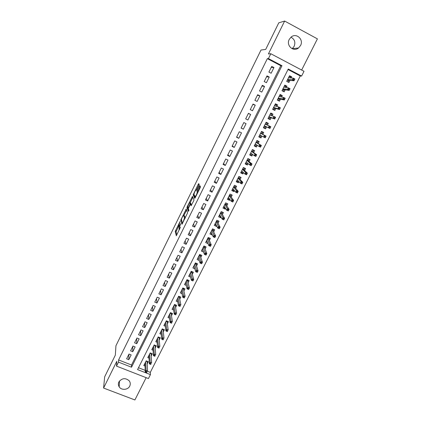 <?xml version="1.0" encoding="UTF-8"?>
<svg xmlns="http://www.w3.org/2000/svg" width="421" height="421" viewBox="0 0 421 421"><rect width="100%" height="100%" fill="white"/><g stroke="black" fill="none" stroke-linecap="round" stroke-linejoin="round"><path stroke-width="0.63" d="M180.072 221.462L175.225 231.397L176.31 235.755L180.435 227.229C179.635 228.782 179.135 229.408 178.93 229.108L180.698 223.572L179.814 225.077C179.025 226.609 178.53 227.229 178.33 226.94L180.072 221.462M290.948 37.211C294.595 39.169 295.663 42.205 294.153 46.326L292.158 48.725M289.232 39.421C285.891 45.457 293.374 52.288 298.521 47.973L300.552 45.515C303.988 39.411 296.21 32.464 291.069 37.106L289.232 39.421M118.901 381.931C118.106 383.647 118.212 385.299 119.206 386.878C121.401 390.488 128 389.988 129.747 386.094C130.599 384.236 130.426 382.478 129.231 380.831C125.442 377.653 121.995 378.021 118.901 381.931M198.891 185.482L199.207 184.477L198.728 183.619L198.233 184.272L193.15 194.912L194.728 198.365L195.233 197.717L200.138 187.761L200.464 186.792L199.859 185.661L197.275 190.545L196.949 191.513L197.265 192.255C196.681 194.539 195.933 195.991 195.028 196.602L193.96 194.249C194.528 192.029 195.26 190.602 196.154 189.966L196.333 190.318L196.828 189.671L198.891 185.482M268.424 58.572L270.814 53.735L304.02 71.296L301.61 76.054L288.259 69.018L137.562 369.585L150.429 374.616L148.434 378.558L116.501 366.117L118.48 362.118L131.52 367.217L281.981 65.713L268.424 58.572L267.34 58.64L118.596 359.944L118.48 362.118M116.501 366.117L116.785 361.313L103.592 388.057L104.655 376.842L115.333 355.14L115.943 345.725L261.004 50.031L265.704 49.415L278.781 22.823L284.638 21.05L268.403 53.962L270.814 53.735M186.224 209.058L180.73 220.183L181.967 224.272L187.613 212.868L186.224 209.058M187.245 206.622L192.455 196.386L194.002 199.833L193.681 200.87L191.097 205.737L190.492 204.259L190.003 204.885L188.308 208.637L188.929 210.3L188.345 211.431L186.924 207.637L187.245 206.622L187.713 206.837M301.652 70.044L317.408 38.874L284.638 21.05M103.592 388.057L134.894 399.95L146.155 377.669M291.169 78.011L291.748 76.859L289.432 76.711M291.748 76.859L289.537 75.701L286.696 81.353L288.901 82.505L289.964 80.406M286.364 87.547L287.011 86.258L284.522 85.942M287.011 86.258L284.807 85.11L281.981 90.731L284.186 91.873L285.228 89.805M281.586 97.035L282.307 95.609L279.776 95.114M282.307 95.609L280.102 94.472L277.292 100.061L279.497 101.193L280.518 99.156M276.839 106.466L277.623 104.903L275.181 104.25M277.623 104.903L275.423 103.776L272.629 109.334L274.829 110.455L275.834 108.455M272.119 115.843L272.971 114.149L270.614 113.344M272.971 114.149L270.771 113.033L267.993 118.559L270.187 119.669L271.177 117.706M267.419 125.169L268.34 123.342L266.067 122.379M268.34 123.342L266.14 122.237L263.378 127.731L265.577 128.831L266.546 126.9M261.915 136.104L260.988 137.946L258.847 136.746M262.767 134.404L263.735 132.483L261.541 131.389L258.794 136.857L260.988 137.946M257.273 145.319L256.421 147.008L254.368 145.661M258.184 143.508L259.157 141.577L256.963 140.493L254.231 145.929L256.421 147.008M252.658 154.481L251.884 156.023L249.911 154.523M253.626 152.565L254.605 150.618L252.411 149.544L249.695 154.954L251.884 156.023M248.074 163.59L247.369 164.985L245.475 163.343M249.09 161.569L250.074 159.612L247.885 158.549L245.18 163.932L247.369 164.985M243.512 172.652L242.88 173.905L241.107 172.157M244.58 170.526L245.569 168.558L243.385 167.505L240.696 172.857L242.88 173.905M238.97 181.661L238.412 182.772L236.902 181.088M240.096 179.435L241.091 177.457L238.907 176.415L236.228 181.735L238.412 182.772M234.46 190.624L233.971 191.592L232.65 189.939M235.634 188.292L236.634 186.303L234.45 185.272L231.792 190.566L233.971 191.592M229.971 199.538L229.556 200.364L228.382 198.717M231.192 197.107L232.203 195.107L230.024 194.081L227.377 199.349L229.556 200.364M225.509 208.4L225.161 209.09L224.104 207.442M226.782 205.874L227.793 203.859L225.619 202.848L222.983 208.085L225.161 209.09M221.067 217.22L220.788 217.768L219.836 216.105M222.393 214.589L223.409 212.568L221.235 211.563L218.615 216.773L220.788 217.768M216.652 225.988L216.441 226.403L215.573 224.719M218.025 223.262L219.046 221.225L216.878 220.236L214.273 225.414L216.441 226.403M212.258 234.708L212.121 234.986L211.326 233.281M213.684 231.887L214.71 229.84L212.542 228.856L209.947 234.008L212.121 234.986M207.89 243.385L207.095 241.796M209.363 240.465L210.395 238.412L208.227 237.433L205.653 242.559L207.816 243.527M203.548 252.011L202.88 250.263M205.064 248.995L206.106 246.932L203.938 245.969L201.375 251.063L203.538 252.026M200.791 257.484L201.833 255.41L199.67 254.452L197.123 259.525L199.17 260.425M196.539 265.93L197.586 263.846L195.428 262.899L192.892 267.94L194.823 268.782M192.308 274.329L193.365 272.234L191.202 271.298L188.682 276.313L190.513 277.107M188.103 282.68L189.161 280.581L187.003 279.649L184.498 284.643L186.24 285.391M183.919 290.995L184.982 288.88L182.825 287.959L180.33 292.927L181.993 293.632M179.751 299.263L180.825 297.137L178.672 296.226L176.189 301.168L177.778 301.836M175.61 307.488L176.683 305.351L174.536 304.451L172.068 309.367L173.594 310.003M171.494 315.666L172.568 313.524L170.421 312.635L167.963 317.518L169.437 318.129M167.395 323.807L168.474 321.655L166.332 320.77L163.885 325.633L165.3 326.217M163.316 331.906L164.406 329.743L162.259 328.869L159.827 333.706L161.196 334.263M159.259 339.957L160.354 337.789L158.212 336.921L155.791 341.736L157.112 342.268M155.223 347.972L156.323 345.799L154.181 344.936L151.776 349.725L153.055 350.235M151.207 355.945L152.307 353.761L150.176 352.909L147.782 357.671L149.018 358.166M129.01 354.045L126.637 358.824L128.794 359.676L131.168 354.898L129.01 354.045M132.978 346.046L130.594 350.851L132.752 351.709L135.141 346.909L132.978 346.046M136.967 338.01L134.573 342.836L136.73 343.704L139.13 338.879L136.967 338.01M140.977 329.927L138.567 334.779L140.73 335.653L143.14 330.806L140.977 329.927M145.003 321.802L142.582 326.685L144.75 327.564L147.171 322.691L145.003 321.802M149.055 313.64L146.624 318.544L148.792 319.434L151.228 314.534L149.055 313.64M153.128 305.43L150.681 310.361L152.855 311.261L155.302 306.335L153.128 305.43M157.222 297.179L154.765 302.136L156.938 303.041L159.396 298.094L157.222 297.179M161.338 288.885L158.864 293.869L161.043 294.784L163.516 289.806L161.338 288.885M165.474 280.544L162.99 285.554L165.169 286.48L167.653 281.475L165.474 280.544M169.631 272.166L167.132 277.197L169.316 278.134L171.815 273.103L169.631 272.166M173.81 263.735L171.3 268.798L173.484 269.745L175.999 264.688L173.81 263.735M178.015 255.268L175.489 260.352L177.678 261.309L180.204 256.226L178.015 255.268M182.24 246.748L179.704 251.863L181.893 252.826L184.43 247.716L182.24 246.748M186.487 238.186L183.935 243.327L186.129 244.301L188.682 239.165L186.487 238.186M190.755 229.577L188.192 234.75L190.387 235.728L192.955 230.566L190.755 229.577M195.049 220.925L192.471 226.124L194.67 227.114L197.249 221.92L195.049 220.925M199.365 212.226L196.775 217.452L198.975 218.452L201.57 213.231L199.365 212.226M203.706 203.475L201.101 208.732L203.301 209.742L205.911 204.495L203.706 203.475M208.069 194.681L205.448 199.964L207.653 200.985L210.274 195.707L208.069 194.681M212.458 185.84L209.821 191.15L212.026 192.181L214.663 186.877L212.458 185.84M216.868 176.952L214.215 182.288L216.426 183.33L219.078 177.994L216.868 176.952M221.304 168.011L218.636 173.378L220.851 174.431L223.514 169.068L221.304 168.011M225.761 159.022L223.083 164.422L225.298 165.479L227.977 160.091L225.761 159.022M230.245 149.987L227.55 155.412L229.766 156.486L232.46 151.06L230.245 149.987M234.75 140.898L232.045 146.355L234.265 147.434L236.97 141.988L234.75 140.898M239.286 131.762L236.56 137.251L238.781 138.341L241.507 132.857L239.286 131.762M243.843 122.574L241.107 128.089L243.327 129.194L246.069 123.679L243.843 122.574M248.427 113.333L245.675 118.885L247.901 119.996L250.653 114.454L248.427 113.333M253.037 104.045L250.269 109.623L252.495 110.749L255.263 105.176L253.037 104.045M257.668 94.704L254.884 100.314L257.115 101.45L259.899 95.846L257.668 94.704M262.33 85.31L259.531 90.952L261.762 92.099L264.562 86.463L262.33 85.31M267.014 75.864L264.199 81.537L266.435 82.695L269.251 77.027L267.014 75.864M118.596 359.944L131.536 365.018L280.791 65.718L267.34 58.64M271.135 73.238L273.966 67.539L271.729 66.36L268.898 72.07L271.135 73.238M147.397 371.233L150.313 372.375L300.273 75.975L288.006 69.518M138.488 367.738L145.166 370.359M147.213 363.881L148.318 361.686L146.187 360.839L143.803 365.581L145.008 366.054M300.273 75.975L301.61 76.054M150.313 372.375L150.429 374.616M131.536 365.018L131.52 367.217M280.791 65.718L281.981 65.713M128.794 359.676L128.894 354.282M132.752 351.709L132.778 346.451M136.73 343.704L136.683 338.579M140.73 335.653L140.609 330.669M144.75 327.564L144.55 322.718M148.792 319.434L148.518 314.724M152.855 311.261L152.502 306.688M156.938 303.041L156.507 298.615M161.043 294.784L160.533 290.501M165.169 286.48L164.585 282.344M169.316 278.134L168.653 274.139M173.484 269.745L172.742 265.898M177.678 261.309L176.852 257.615M181.893 252.826L180.983 249.285M186.129 244.301L185.135 240.912M190.387 235.728L189.308 232.497M194.67 227.114L193.507 224.035M198.975 218.452L197.728 215.531M203.301 209.742L201.964 206.985M207.653 200.985L206.232 198.391M212.026 192.181L210.516 189.75M216.426 183.33L214.826 181.062M220.851 174.431L219.157 172.331M225.298 165.479L223.514 163.553M229.766 156.486L227.893 154.723M234.265 147.434L232.292 145.85M238.781 138.341L236.723 136.93M243.327 129.194L241.17 127.958M250.653 114.454L248.343 113.507M255.263 105.176L252.853 104.408M259.899 95.846L257.389 95.262M264.562 86.463L261.951 86.063M269.251 77.027L266.54 76.817M273.966 67.539L271.156 67.518M178.315 226.872L176.062 231.771L176.873 234.986M181.64 220.215L182.493 223.577M185.75 209.663L186.587 210.047L183.851 215.615M185.229 218.031L184.514 215.92L183.672 215.536C183.456 215.278 182.956 215.915 182.172 217.441L181.367 219.33L181.067 219.199M183.598 221.341L182.461 222.862L181.367 219.33M183.388 221.246L184.477 218.015L183.672 215.536M190.118 202.869L192.807 197.407L191.965 197.017M191.56 205.174L191.297 204.627M188.803 210.753L187.761 208.021L186.924 207.637M189.871 202.754C188.997 203.348 188.276 204.769 187.703 207.016L188.045 207.979L188.529 207.358L190.218 203.622L189.871 202.754L190.597 203.085M190.955 204.474L191.06 203.969L190.213 203.58M190.718 203.143L191.06 203.969M187.866 207.511L187.761 208.021M199.486 186.387L199.843 185.645M200.322 186.498L198.128 190.939L197.944 192.218M194.144 194.718L193.997 195.344L195.165 197.854M199.186 184.445L196.407 190.082M147.508 361.365L147.134 362.107M145.755 372.222L146.634 372.564L147.04 371.754L146.166 371.411L145.755 372.222L145.219 371.811L145.955 370.354L147.529 370.975L147.113 361.607L146.019 361.176M146.166 371.411L145.624 361.96M145.219 371.811L144.913 363.376M147.04 371.754L146.634 372.564M147.471 361.35L147.113 361.607M151.497 353.44L151.107 354.219M149.85 364.102L150.729 364.449L151.139 363.639L150.26 363.291L149.85 364.102L149.308 363.707L150.044 362.244L151.618 362.87L151.076 353.729L149.981 353.293M150.26 363.291L149.597 354.05M149.308 363.707L148.881 355.477M151.139 363.639L150.729 364.449M151.492 353.435L151.076 353.729M155.507 345.473L155.096 346.288M154.16 344.978L155.486 345.509L155.06 345.815L153.965 345.373M153.965 355.945L154.844 356.292L155.26 355.477L154.381 355.124L153.965 355.945L153.412 355.566L154.154 354.093L155.733 354.724L155.06 345.815M154.381 355.124L153.597 346.104M153.412 355.566L152.876 347.541M155.26 355.477L154.844 356.292M156.659 340.01L156.933 340.121M159.538 337.463L159.106 338.316M158.164 337.021L159.491 337.558L159.064 337.858L157.964 337.41M158.107 347.741L158.985 348.093L159.401 347.272L158.517 346.92L158.107 347.741L157.538 347.378L158.285 345.899L159.864 346.536L159.064 337.858M158.517 346.92L157.612 338.121M157.538 347.378L156.886 339.558M159.401 347.272L158.985 348.093M160.675 332.022L160.98 332.148M163.59 329.411L163.137 330.306M162.185 329.017L163.516 329.564L163.09 329.859L161.99 329.406M162.264 339.494L163.143 339.852L163.564 339.026L162.68 338.668L162.264 339.494L161.69 339.147L162.438 337.658L164.022 338.3L163.09 329.859M162.68 338.668L161.648 330.09M161.69 339.147L160.917 331.538M163.564 339.026L163.143 339.852M164.711 323.996L165.053 324.138M167.663 321.318L167.19 322.254M166.227 320.976L167.558 321.528L167.137 321.818L166.032 321.365M166.448 331.206L167.326 331.569L167.747 330.738L166.863 330.374L166.448 331.206L165.863 330.869L166.616 329.375L168.2 330.027L167.137 321.818M166.863 330.374L165.706 322.018M165.863 330.869L164.974 323.475M167.747 330.738L167.326 331.569M168.763 315.929L169.147 316.087M171.757 313.187L171.263 314.161M170.289 312.892L171.626 313.45L171.2 313.734L170.1 313.277M170.647 322.87L171.531 323.239L171.952 322.402L171.073 322.039L170.647 322.87L170.058 322.554L170.815 321.049L172.4 321.707L171.2 313.734M171.073 322.039L169.784 313.908M170.058 322.554L169.047 315.371M171.952 322.402L171.531 323.239M172.842 307.819L173.268 307.998M175.867 305.009L175.362 306.025M174.378 304.767L175.71 305.33L175.289 305.614L174.183 305.151M174.878 314.492L175.762 314.861L176.183 314.024L175.299 313.656L174.878 314.492L174.273 314.187L175.036 312.677L176.62 313.34L175.289 305.614M175.299 313.656L173.884 305.757M174.273 314.187L173.142 307.225M176.183 314.024L175.762 314.861M176.941 299.668L177.415 299.868M180.004 296.794L179.478 297.847M178.483 296.605L179.814 297.168L179.399 297.447L178.293 296.979M179.125 306.072L180.009 306.441L180.435 305.599L179.551 305.225L179.125 306.072L178.515 305.783L179.278 304.262L180.867 304.93L179.399 297.447M179.551 305.225L178.004 297.558M178.515 305.783L177.257 299.036M180.435 305.599L180.009 306.441M181.062 291.474L181.588 291.7M184.161 288.532L183.614 289.627M182.609 288.396L183.945 288.964L183.524 289.238L182.419 288.769M183.398 297.6L184.282 297.979L184.714 297.126L183.824 296.752L183.398 297.6L182.777 297.326L183.545 295.8L185.135 296.479L183.524 289.238M183.824 296.752L182.146 289.316M182.777 297.326L181.398 290.806M184.714 297.126L184.282 297.979M185.198 283.238L185.787 283.491M188.345 280.228L187.771 281.36M186.756 280.139L188.098 280.718L187.677 280.991L186.571 280.512M189.013 288.611L188.124 288.232L187.692 289.085L188.582 289.464L189.429 287.98L188.65 289.511L187.061 288.832L187.834 287.296L189.429 287.98L187.677 280.991M188.124 288.232L186.308 281.039M187.692 289.085L187.061 288.832L185.556 282.528M189.361 274.96L190.013 275.245M192.544 271.877L191.95 273.055M190.929 271.845L192.265 272.429L191.85 272.697L190.745 272.213M193.334 280.049L192.444 279.665L192.013 280.528L192.897 280.907L193.739 279.433L192.96 280.975L191.366 280.286L192.144 278.744L193.739 279.433L191.85 272.697M192.444 279.665L190.492 272.708M192.013 280.528L191.366 280.286L189.739 274.213M193.544 266.64L194.276 266.956M196.77 263.483L196.154 264.704M195.123 263.509L196.46 264.093L196.044 264.356L194.939 263.872M197.675 271.44L196.791 271.056L196.354 271.919L197.244 272.303L198.08 270.84L197.296 272.387L195.702 271.692L196.481 270.145L198.08 270.84L196.044 264.356M196.791 271.056L194.702 264.341M196.354 271.919L195.702 271.692L193.944 265.851M197.754 258.273L198.565 258.631M201.012 255.047L200.38 256.31M199.333 255.126L200.675 255.715L200.264 255.979L199.154 255.489M202.048 262.788L201.159 262.399L200.717 263.267L201.606 263.657L202.438 262.199L201.654 263.762L200.054 263.057L200.838 261.499L202.438 262.199L200.264 255.979M201.159 262.399L198.933 255.926M200.717 263.267L200.054 263.057L198.17 257.447M201.98 249.864L202.896 250.269M205.28 246.564L204.627 247.869M203.569 246.695L204.916 247.295L204.501 247.553L203.39 247.059M206.437 254.084L205.548 253.689L205.106 254.563L206.001 254.958L206.822 253.516L206.032 255.084L204.432 254.373L205.222 252.805L206.822 253.516L204.501 247.553M205.548 253.689L203.185 247.469M205.106 254.563L204.432 254.373L202.417 248.995M206.232 241.407L207.258 241.87M209.574 238.039L208.895 239.386M207.832 238.228L209.174 238.833L208.763 239.086L207.648 238.586M210.858 245.338L209.963 244.938L209.521 245.817L210.411 246.211L211.231 244.78L210.437 246.359L208.837 245.643L209.632 244.064L211.231 244.78L208.763 239.086M209.963 244.938L207.458 238.965M209.521 245.817L208.837 245.643L206.685 240.502M210.505 232.908L211.668 233.434M213.889 229.466L213.189 230.861M212.11 229.708L213.458 230.319L213.047 230.571L211.931 230.066M215.294 236.539L214.405 236.134L213.957 237.018L214.852 237.423L215.668 236.002L214.868 237.586L213.263 236.865L214.063 235.276L215.668 236.002L213.047 230.571M214.405 236.134L211.758 230.419M213.957 237.018L213.263 236.865L210.979 231.96M214.799 224.367L216.126 224.967M218.225 220.851L217.499 222.283M216.415 221.151L217.762 221.767L217.352 222.009L216.236 221.499M219.762 227.693L218.867 227.287L218.42 228.171L219.315 228.582L220.12 227.172L219.32 228.766L217.715 228.035L218.515 226.44L220.12 227.172L217.352 222.009M218.867 227.287L216.078 221.825M218.42 228.171L217.715 228.035L215.294 223.372M219.115 215.773L220.525 216.278M222.583 212.184L221.841 213.663M220.741 212.542L222.093 213.163L221.683 213.405L220.567 212.889M224.251 218.799L223.356 218.388L222.909 219.278L223.804 219.688L224.603 218.294L223.793 219.894L222.188 219.157L222.998 217.557L224.603 218.294L221.683 213.405M223.356 218.388L220.42 213.184M222.909 219.278L222.188 219.157L219.636 214.742M223.456 207.143L224.809 207.763L224.935 207.516M226.966 203.475L226.198 205.001M225.093 203.89L226.445 204.517L226.035 204.753L224.919 204.232M228.766 209.853L227.872 209.442L227.419 210.337L228.314 210.753L229.108 209.369L228.298 210.979L226.687 210.232L227.503 208.621L229.108 209.369L226.035 204.753M227.872 209.442L224.788 204.501M227.419 210.337L226.687 210.232L223.998 206.064M227.824 198.459L229.177 199.091L229.366 198.701M230.013 194.102L231.366 194.734L230.587 196.286M229.466 195.191L230.819 195.823L230.413 196.054L229.292 195.533M233.308 200.859L232.408 200.443L231.955 201.343L232.85 201.764L233.639 200.391L232.824 202.012L231.213 201.259L232.029 199.638L233.639 200.391L230.413 196.054M232.408 200.443L229.177 195.765M231.955 201.343L231.213 201.259L228.382 197.338M232.213 189.729L233.566 190.366L233.829 189.845M234.413 185.351L235.765 185.987L234.992 187.529M233.86 186.445L235.218 187.087L234.813 187.313L233.692 186.782M237.87 191.818L236.976 191.397L236.518 192.302L237.412 192.723L238.197 191.366L237.376 192.997L235.765 192.234L236.586 190.608L238.197 191.366L234.813 187.313M236.976 191.397L233.592 186.987M236.518 192.302L235.765 192.234L232.792 188.571M237.412 192.723L237.376 192.997M236.623 180.956L237.976 181.598L238.307 180.935M238.839 176.552L240.191 177.199L239.423 178.725M239.891 176.883L240.191 177.199M238.281 177.651L239.638 178.299L239.233 178.52L238.112 177.988M242.464 182.725L241.565 182.298L241.101 183.209L242.001 183.635L242.78 182.293L241.954 183.93L240.338 183.161L241.165 181.525L242.78 182.293L239.233 178.52M241.565 182.298L238.028 178.157M241.101 183.209L240.338 183.161L237.228 179.751M242.001 183.635L241.954 183.93M241.059 172.131L242.412 172.784L242.817 171.978M243.285 167.705L244.643 168.358L243.88 169.868M244.08 167.842L244.643 168.358M242.728 168.81L244.085 169.463L243.68 169.684L242.559 169.142M242.043 171.231L241.612 171.026M247.08 173.578L246.18 173.147L245.717 174.068L246.617 174.499L247.385 173.163L246.553 174.81L244.938 174.036L245.769 172.389L247.385 173.163L243.68 169.684M246.18 173.147L242.491 169.284M245.717 174.068L244.938 174.036L241.686 170.884M246.617 174.499L246.553 174.81M245.517 163.264L246.874 163.916L247.348 162.974M247.753 158.812L249.111 159.47L248.358 160.969M248.111 158.659L249.111 159.47M247.195 159.922L248.553 160.58L248.153 160.796L247.032 160.254M246.78 162.49L246.075 162.148M251.721 164.385L250.821 163.948L250.353 164.869L251.253 165.306L252.021 163.985L251.184 165.642L249.569 164.858L250.4 163.201L252.021 163.985L248.153 160.796M250.821 163.948L246.974 160.359M250.353 164.869L249.569 164.858L246.164 161.969M251.253 165.306L251.184 165.642M250 154.344L251.358 155.007L251.905 153.923M252.253 149.865L253.61 150.534L252.863 152.018M252.358 149.655L253.61 150.534M251.69 150.986L253.047 151.655L252.647 151.865L251.526 151.313M251.753 153.807L250.563 153.228M256.389 155.138L255.484 154.696L255.021 155.623L255.921 156.065L256.678 154.76L255.836 156.423L254.221 155.633L255.058 153.965L256.678 154.76L252.647 151.865M255.484 154.696L255.058 153.965L251.484 151.392M255.021 155.623L254.221 155.633L250.674 153.007M255.921 156.065L255.836 156.423M254.51 145.377L255.868 146.045L256.431 144.924L255.073 144.256M256.773 140.877L258.131 141.551L257.394 143.019M256.831 140.761L258.131 141.551M256.205 142.003L257.568 142.672L257.168 142.882L256.042 142.324M261.083 145.84L260.178 145.392L259.71 146.324L260.61 146.771L261.362 145.477L260.52 147.15L258.899 146.355L259.741 144.677L261.362 145.477L257.168 142.882M260.178 145.392L259.741 144.677L256.021 142.366M259.71 146.324L258.899 146.355L255.205 143.998M260.61 146.771L260.52 147.15M259.041 136.362L260.404 137.035L260.973 135.909L259.61 135.23M261.315 131.836L262.678 132.515L261.946 133.973M261.325 131.82L262.678 132.515M261.094 135.662L260.973 135.909L260.909 135.557M260.746 132.968L262.109 133.646L261.715 133.846L260.588 133.289M265.804 136.483L264.898 136.036L264.425 136.972L265.33 137.425L266.077 136.141L265.225 137.825L263.604 137.02L264.451 135.336L266.077 136.141L261.715 133.846M264.898 136.036L264.451 135.336L260.583 133.299M264.425 136.972L263.604 137.02L259.757 134.936M265.33 137.425L265.225 137.825M263.578 127.331L264.962 127.979L263.599 127.3M265.888 122.748L267.251 123.432L266.567 124.79M265.698 126.516L264.962 127.979M265.314 123.885L266.677 124.569L266.388 124.716M264.33 125.842L265.456 126.405L265.53 126.842L264.167 126.163M269.645 126.626L269.172 127.568L270.077 128.021L270.55 127.079L269.187 125.942L270.814 126.758L269.961 128.452L268.335 127.637L269.187 125.942L265.167 124.179M269.172 127.568L268.335 127.637L264.341 125.821M270.077 128.021L269.961 128.452L265.456 126.405M270.814 126.758L270.55 127.079M268.109 118.322L269.545 118.869L268.182 118.185M270.482 113.607L271.845 114.301L271.229 115.522M270.298 117.375L269.545 118.869M269.903 114.754L271.156 115.501M268.919 116.712L270.05 117.285L270.119 117.727L268.756 117.043M274.418 117.164L273.939 118.112L274.845 118.569L275.323 117.622L273.955 116.496L275.581 117.317L274.718 119.022L273.092 118.201L273.955 116.496L269.777 115.007M273.939 118.112L273.092 118.201L268.945 116.664M274.845 118.569L274.718 119.022L270.05 117.285M275.581 117.317L275.323 117.622M272.666 109.26L274.155 109.713L272.787 109.018M275.102 104.419L276.465 105.118L275.918 106.208M274.924 108.186L274.155 109.713M274.524 105.571L275.592 106.118M273.534 107.534L274.666 108.113L274.729 108.565L273.366 107.871M279.223 107.644L278.739 108.602L279.644 109.06L280.128 108.108L278.744 106.992L280.37 107.823L279.507 109.539L277.881 108.707L278.744 106.992L274.413 105.787M278.739 108.602L277.881 108.707L273.576 107.45M279.644 109.06L279.507 109.539L274.666 108.113M280.37 107.823L280.128 108.108M277.634 100.235L278.786 100.503L277.418 99.803M279.744 95.178L281.112 95.883L280.633 96.835M279.57 98.946L278.786 100.503M279.165 96.335L279.802 96.667M278.17 98.309L279.302 98.888L279.365 99.351L278.002 98.651M284.049 98.077L283.565 99.035L284.47 99.503L284.954 98.54L283.559 97.44L285.191 98.277L284.322 99.998L282.691 99.161L283.559 97.44L279.076 96.514M283.565 99.035L278.234 98.188M284.47 99.503L284.322 99.998L279.302 98.888M285.191 98.277L284.954 98.54M282.754 91.131L283.449 91.246L282.075 90.541M284.417 85.889L285.785 86.6L285.375 87.415M284.249 89.657L283.449 91.246M283.833 87.052L284.228 87.258M282.838 89.026L283.97 89.615L284.033 90.083L282.659 89.378M288.906 88.447L288.417 89.415L289.327 89.884L289.811 88.92L288.406 87.826L290.037 88.678L289.164 90.41L287.532 89.562L288.406 87.826L283.759 87.194M288.417 89.415L282.917 88.873M289.327 89.884L289.164 90.41L283.97 89.615M287.738 81.895L286.764 81.221M289.111 76.543L290.485 77.264L290.143 77.938M288.948 80.316L288.132 81.937M287.527 79.695L288.664 80.29L288.717 80.769L287.348 80.053M293.79 78.769L293.3 79.737L294.211 80.211L294.7 79.243L293.279 78.164L294.916 79.022L294.032 80.764L292.4 79.906L293.279 78.164L288.474 77.817M293.3 79.737L287.622 79.506M294.211 80.211L294.032 80.764L288.664 80.29M179.114 227.293L178.509 227.019M179.62 229.413L179.12 229.192M176.062 231.797L175.231 231.429M176.399 230.766L175.562 230.392M181.572 220.599L180.735 220.22M182.777 223.004L182.498 222.877M185.145 218.199L184.456 217.883M191.339 204.648L190.492 204.259M188.424 208.153L188.098 208M196.554 190.15L196.154 189.966M197.849 192.402L197.239 192.118M197.812 191.96L196.954 191.56M198.128 190.939L197.275 190.545M200.207 186.724L199.354 186.324M193.997 195.344L193.155 194.955M193.96 194.181L193.476 193.955M199.07 184.666L198.233 184.272M298.521 47.973L292.2 48.689M119.206 386.878L119.475 381.016M176.062 231.771L175.225 231.397M181.567 220.562L180.73 220.183M185.098 218.294L184.477 218.015M191.066 204.011L190.218 203.622M187.755 207.979L186.919 207.595M197.802 192.502L197.265 192.255M197.802 191.908L196.949 191.513M193.986 195.297L193.15 194.912"/></g></svg>
